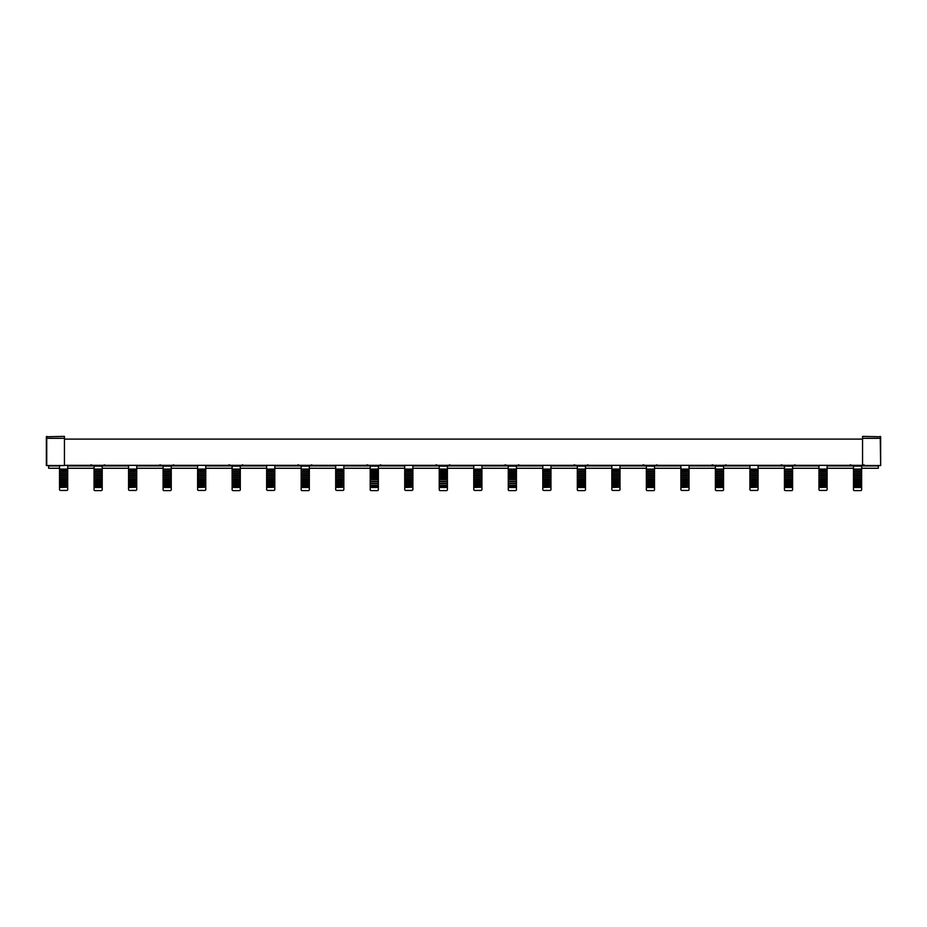 <?xml version="1.0" encoding="UTF-8"?>
<svg xmlns="http://www.w3.org/2000/svg" width="927" height="927" viewBox="0 0 927 927"><rect width="100%" height="100%" fill="white"/><g stroke="black" fill="none" stroke-linecap="round" stroke-linejoin="round"><path stroke-width="1.39" d="M509.247 490.626A0.973 0.973 0 0 1 508.274 489.653L508.274 487.475L516.443 487.475L516.443 489.653A0.973 0.973 0 0 1 515.47 490.626L509.247 490.626M508.274 487.475L508.274 486.663L516.443 486.663L516.443 487.475M508.274 486.663L508.274 485.516L516.443 485.516L516.443 486.663M508.274 485.516L516.443 485.516M508.274 485.203L516.443 485.203M508.274 484.717L508.274 483.57L516.443 483.57L516.443 484.717M508.274 483.57L516.443 483.57M508.274 483.257L516.443 483.257M508.274 482.758L508.274 481.611L516.443 481.611L516.443 482.758M508.274 481.611L516.443 481.611M508.274 481.298L516.443 481.298M508.274 480.812L508.274 479.653L516.443 479.653L516.443 480.812M508.274 479.653L516.443 479.653M517.961 465.644L518.911 464.833L516.443 465.644L516.443 479.352M516.443 478.853L508.274 478.853L508.274 465.644L505.03 464.833L505.991 465.644M516.443 477.706L508.274 477.706M516.443 477.393L508.274 477.393M516.443 476.895L508.274 476.895M516.443 475.748L508.274 475.748M516.443 475.435L508.274 475.435M516.443 474.948L508.274 474.948M516.443 473.801L508.274 473.801M516.443 473.488L508.274 473.488M516.443 472.99L508.274 472.99M516.443 471.843L508.274 471.843M516.443 471.53L508.274 471.53M516.443 471.043L508.274 471.043M516.443 469.896L508.274 469.896M516.443 469.583L508.274 469.583M516.443 469.085L508.274 469.085M508.274 487.162L516.443 487.162M371.171 490.626A0.973 0.973 0 0 1 370.197 489.653L370.197 487.475L378.367 487.475L378.367 489.653A0.973 0.973 0 0 1 377.393 490.626L371.171 490.626M370.197 487.475L370.197 486.663L378.367 486.663L378.367 487.475M370.197 486.663L370.197 485.516L378.367 485.516L378.367 486.663M370.197 485.516L378.367 485.516M370.197 485.203L378.367 485.203M370.197 484.717L370.197 483.57L378.367 483.57L378.367 484.717M370.197 483.57L378.367 483.57M370.197 483.257L378.367 483.257M370.197 482.758L370.197 481.611L378.367 481.611L378.367 482.758M370.197 481.611L378.367 481.611M370.197 481.298L378.367 481.298M370.197 480.812L370.197 479.653L378.367 479.653L378.367 480.812M370.197 479.653L378.367 479.653M379.885 465.644L380.835 464.833L378.367 465.644L378.367 479.352M378.367 478.853L370.197 478.853L370.197 465.644L366.953 464.833L367.915 465.644M378.367 477.706L370.197 477.706M378.367 477.393L370.197 477.393M378.367 476.895L370.197 476.895M378.367 475.748L370.197 475.748M378.367 475.435L370.197 475.435M378.367 474.948L370.197 474.948M378.367 473.801L370.197 473.801M378.367 473.488L370.197 473.488M378.367 472.99L370.197 472.99M378.367 471.843L370.197 471.843M378.367 471.53L370.197 471.53M378.367 471.043L370.197 471.043M378.367 469.896L370.197 469.896M378.367 469.583L370.197 469.583M378.367 469.085L370.197 469.085M370.197 487.162L378.367 487.162M163.082 487.475L163.082 489.653A0.973 0.973 0 0 0 164.056 490.626L170.278 490.626A0.973 0.973 0 0 0 171.252 489.653L171.252 487.475L163.082 487.475L171.252 487.475M172.758 465.644L173.72 464.833L171.252 465.644L171.252 469.583L163.082 469.583L163.082 465.644L159.838 464.833L160.8 465.644M171.252 469.085L163.082 469.085M171.252 469.583L163.082 469.583M171.252 469.896L171.252 471.043L163.082 471.043L163.082 469.896M171.252 471.043L163.082 471.043M171.252 471.53L163.082 471.53M171.252 471.843L171.252 472.99L163.082 472.99L163.082 471.843M171.252 472.99L163.082 472.99M171.252 473.488L163.082 473.488M171.252 473.801L171.252 474.948L163.082 474.948L163.082 473.801M171.252 474.948L163.082 474.948M171.252 475.435L163.082 475.435M171.252 475.748L171.252 476.895L163.082 476.895L163.082 475.748M171.252 476.895L163.082 476.895M171.252 477.393L163.082 477.393M171.252 477.706L171.252 478.853L163.082 478.853L163.082 477.706M163.082 487.162L163.082 479.352L171.252 479.352L171.252 487.162M163.082 479.653L171.252 479.653M163.082 480.812L171.252 480.812M163.082 481.298L171.252 481.298M163.082 481.611L171.252 481.611M163.082 482.758L171.252 482.758M163.082 483.257L171.252 483.257M163.082 483.57L171.252 483.57M163.082 484.717L171.252 484.717M163.082 485.203L171.252 485.203M163.082 485.516L171.252 485.516M163.082 486.663L171.252 486.663M301.159 487.475L301.159 489.653A0.973 0.973 0 0 0 302.132 490.626L308.355 490.626A0.973 0.973 0 0 0 309.328 489.653L309.328 487.475L301.159 487.475L309.328 487.475M310.846 465.644L311.796 464.833L309.328 465.644L309.328 469.583L301.159 469.583L301.159 465.644L297.915 464.833L298.876 465.644M309.328 469.085L301.159 469.085M309.328 469.583L301.159 469.583M309.328 469.896L309.328 471.043L301.159 471.043L301.159 469.896M309.328 471.043L301.159 471.043M309.328 471.53L301.159 471.53M309.328 471.843L309.328 472.99L301.159 472.99L301.159 471.843M309.328 472.99L301.159 472.99M309.328 473.488L301.159 473.488M309.328 473.801L309.328 474.948L301.159 474.948L301.159 473.801M309.328 474.948L301.159 474.948M309.328 475.435L301.159 475.435M309.328 475.748L309.328 476.895L301.159 476.895L301.159 475.748M309.328 476.895L301.159 476.895M309.328 477.393L301.159 477.393M309.328 477.706L309.328 478.853L301.159 478.853L301.159 477.706M301.159 487.162L301.159 479.352L309.328 479.352L309.328 487.162M301.159 479.653L309.328 479.653M301.159 480.812L309.328 480.812M301.159 481.298L309.328 481.298M301.159 481.611L309.328 481.611M301.159 482.758L309.328 482.758M301.159 483.257L309.328 483.257M301.159 483.57L309.328 483.57M301.159 484.717L309.328 484.717M301.159 485.203L309.328 485.203M301.159 485.516L309.328 485.516M301.159 486.663L309.328 486.663M715.389 487.475L715.389 489.653A0.973 0.973 0 0 0 716.362 490.626L722.585 490.626A0.973 0.973 0 0 0 723.558 489.653L723.558 487.475L715.389 487.475L723.558 487.475M725.076 465.644L726.026 464.833L723.558 465.644L723.558 469.583L715.389 469.583L715.389 465.644L712.145 464.833L713.106 465.644M723.558 469.085L715.389 469.085M723.558 469.583L715.389 469.583M723.558 469.896L723.558 471.043L715.389 471.043L715.389 469.896M723.558 471.043L715.389 471.043M723.558 471.53L715.389 471.53M723.558 471.843L723.558 472.99L715.389 472.99L715.389 471.843M723.558 472.99L715.389 472.99M723.558 473.488L715.389 473.488M723.558 473.801L723.558 474.948L715.389 474.948L715.389 473.801M723.558 474.948L715.389 474.948M723.558 475.435L715.389 475.435M723.558 475.748L723.558 476.895L715.389 476.895L715.389 475.748M723.558 476.895L715.389 476.895M723.558 477.393L715.389 477.393M723.558 477.706L723.558 478.853L715.389 478.853L715.389 477.706M715.389 487.162L715.389 479.352L723.558 479.352L723.558 487.162M715.389 479.653L723.558 479.653M715.389 480.812L723.558 480.812M715.389 481.298L723.558 481.298M715.389 481.611L723.558 481.611M715.389 482.758L723.558 482.758M715.389 483.257L723.558 483.257M715.389 483.57L723.558 483.57M715.389 484.717L723.558 484.717M715.389 485.203L723.558 485.203M715.389 485.516L723.558 485.516M715.389 486.663L723.558 486.663M577.312 487.475L577.312 489.653A0.973 0.973 0 0 0 578.286 490.626L584.508 490.626A0.973 0.973 0 0 0 585.482 489.653L585.482 487.475L577.312 487.475L585.482 487.475M587 465.644L587.95 464.833L585.482 465.644L585.482 469.583L577.312 469.583L577.312 465.644L574.068 464.833L575.03 465.644M585.482 469.085L577.312 469.085M585.482 469.583L577.312 469.583M585.482 469.896L585.482 471.043L577.312 471.043L577.312 469.896M585.482 471.043L577.312 471.043M585.482 471.53L577.312 471.53M585.482 471.843L585.482 472.99L577.312 472.99L577.312 471.843M585.482 472.99L577.312 472.99M585.482 473.488L577.312 473.488M585.482 473.801L585.482 474.948L577.312 474.948L577.312 473.801M585.482 474.948L577.312 474.948M585.482 475.435L577.312 475.435M585.482 475.748L585.482 476.895L577.312 476.895L577.312 475.748M585.482 476.895L577.312 476.895M585.482 477.393L577.312 477.393M585.482 477.706L585.482 478.853L577.312 478.853L577.312 477.706M577.312 487.162L577.312 479.352L585.482 479.352L585.482 487.162M577.312 479.653L585.482 479.653M577.312 480.812L585.482 480.812M577.312 481.298L585.482 481.298M577.312 481.611L585.482 481.611M577.312 482.758L585.482 482.758M577.312 483.257L585.482 483.257M577.312 483.57L585.482 483.57M577.312 484.717L585.482 484.717M577.312 485.203L585.482 485.203M577.312 485.516L585.482 485.516M577.312 486.663L585.482 486.663M784.439 487.475L784.439 489.653A0.973 0.973 0 0 0 785.401 490.626L791.623 490.626A0.973 0.973 0 0 0 792.597 489.653L792.597 487.475L784.439 487.475L792.597 487.475M794.115 465.644L795.076 464.833L792.597 465.644L792.597 469.583L784.439 469.583L784.439 465.644L781.183 464.833L782.145 465.644M792.597 469.085L784.439 469.085M792.597 469.583L784.439 469.583M792.597 469.896L792.597 471.043L784.439 471.043L784.439 469.896M792.597 471.043L784.439 471.043M792.597 471.53L784.439 471.53M792.597 471.843L792.597 472.99L784.439 472.99L784.439 471.843M792.597 472.99L784.439 472.99M792.597 473.488L784.439 473.488M792.597 473.801L792.597 474.948L784.439 474.948L784.439 473.801M792.597 474.948L784.439 474.948M792.597 475.435L784.439 475.435M792.597 475.748L792.597 476.895L784.439 476.895L784.439 475.748M792.597 476.895L784.439 476.895M792.597 477.393L784.439 477.393M792.597 477.706L792.597 478.853L784.439 478.853L784.439 477.706M784.439 487.162L784.439 479.352L792.597 479.352L792.597 487.162M784.439 479.653L792.597 479.653M784.439 480.812L792.597 480.812M784.439 481.298L792.597 481.298M784.439 481.611L792.597 481.611M784.439 482.758L792.597 482.758M784.439 483.257L792.597 483.257M784.439 483.57L792.597 483.57M784.439 484.717L792.597 484.717M784.439 485.203L792.597 485.203M784.439 485.516L792.597 485.516M784.439 486.663L792.597 486.663M646.351 487.475L646.351 489.653A0.973 0.973 0 0 0 647.324 490.626L653.547 490.626A0.973 0.973 0 0 0 654.52 489.653L654.52 487.475L646.351 487.475L654.52 487.475M656.038 465.644L656.988 464.833L654.52 465.644L654.52 469.583L646.351 469.583L646.351 465.644L643.106 464.833L644.068 465.644M654.52 469.085L646.351 469.085M654.52 469.583L646.351 469.583M654.52 469.896L654.52 471.043L646.351 471.043L646.351 469.896M654.52 471.043L646.351 471.043M654.52 471.53L646.351 471.53M654.52 471.843L654.52 472.99L646.351 472.99L646.351 471.843M654.52 472.99L646.351 472.99M654.52 473.488L646.351 473.488M654.52 473.801L654.52 474.948L646.351 474.948L646.351 473.801M654.52 474.948L646.351 474.948M654.52 475.435L646.351 475.435M654.52 475.748L654.52 476.895L646.351 476.895L646.351 475.748M654.52 476.895L646.351 476.895M654.52 477.393L646.351 477.393M654.52 477.706L654.52 478.853L646.351 478.853L646.351 477.706M646.351 487.162L646.351 479.352L654.52 479.352L654.52 487.162M646.351 479.653L654.52 479.653M646.351 480.812L654.52 480.812M646.351 481.298L654.52 481.298M646.351 481.611L654.52 481.611M646.351 482.758L654.52 482.758M646.351 483.257L654.52 483.257M646.351 483.57L654.52 483.57M646.351 484.717L654.52 484.717M646.351 485.203L654.52 485.203M646.351 485.516L654.52 485.516M646.351 486.663L654.52 486.663M853.477 487.475L853.477 489.653A0.973 0.973 0 0 0 854.439 490.626L860.673 490.626A0.973 0.973 0 0 0 861.635 489.653L861.635 487.475L853.477 487.475L861.635 487.475M864.115 464.833L861.635 465.644L861.635 469.583L853.477 469.583L853.477 465.644L850.221 464.833L851.183 465.644M861.635 469.085L853.477 469.085M861.635 469.583L853.477 469.583M861.635 469.896L861.635 471.043L853.477 471.043L853.477 469.896M861.635 471.043L853.477 471.043M861.635 471.53L853.477 471.53M861.635 471.843L861.635 472.99L853.477 472.99L853.477 471.843M861.635 472.99L853.477 472.99M861.635 473.488L853.477 473.488M861.635 473.801L861.635 474.948L853.477 474.948L853.477 473.801M861.635 474.948L853.477 474.948M861.635 475.435L853.477 475.435M861.635 475.748L861.635 476.895L853.477 476.895L853.477 475.748M861.635 476.895L853.477 476.895M861.635 477.393L853.477 477.393M861.635 477.706L861.635 478.853L853.477 478.853L853.477 477.706M853.477 487.162L853.477 479.352L861.635 479.352L861.635 487.162M853.477 479.653L861.635 479.653M853.477 480.812L861.635 480.812M853.477 481.298L861.635 481.298M853.477 481.611L861.635 481.611M853.477 482.758L861.635 482.758M853.477 483.257L861.635 483.257M853.477 483.57L861.635 483.57M853.477 484.717L861.635 484.717M853.477 485.203L861.635 485.203M853.477 485.516L861.635 485.516M853.477 486.663L861.635 486.663M232.121 487.475L232.121 489.653A0.973 0.973 0 0 0 233.094 490.626L239.317 490.626A0.973 0.973 0 0 0 240.29 489.653L240.29 487.475L232.121 487.475L240.29 487.475M241.796 465.644L242.758 464.833L240.29 465.644L240.29 469.583L232.121 469.583L232.121 465.644L228.876 464.833L229.838 465.644M240.29 469.085L232.121 469.085M240.29 469.583L232.121 469.583M240.29 469.896L240.29 471.043L232.121 471.043L232.121 469.896M240.29 471.043L232.121 471.043M240.29 471.53L232.121 471.53M240.29 471.843L240.29 472.99L232.121 472.99L232.121 471.843M240.29 472.99L232.121 472.99M240.29 473.488L232.121 473.488M240.29 473.801L240.29 474.948L232.121 474.948L232.121 473.801M240.29 474.948L232.121 474.948M240.29 475.435L232.121 475.435M240.29 475.748L240.29 476.895L232.121 476.895L232.121 475.748M240.29 476.895L232.121 476.895M240.29 477.393L232.121 477.393M240.29 477.706L240.29 478.853L232.121 478.853L232.121 477.706M232.121 487.162L232.121 479.352L240.29 479.352L240.29 487.162M232.121 479.653L240.29 479.653M232.121 480.812L240.29 480.812M232.121 481.298L240.29 481.298M232.121 481.611L240.29 481.611M232.121 482.758L240.29 482.758M232.121 483.257L240.29 483.257M232.121 483.57L240.29 483.57M232.121 484.717L240.29 484.717M232.121 485.203L240.29 485.203M232.121 485.516L240.29 485.516M232.121 486.663L240.29 486.663M94.044 487.475L94.044 489.653A0.973 0.973 0 0 0 95.017 490.626L101.24 490.626A0.973 0.973 0 0 0 102.213 489.653L102.213 487.475L94.044 487.475L102.213 487.475M103.72 465.644L104.681 464.833L102.213 465.644L102.213 469.583L94.044 469.583L94.044 465.644L90.8 464.833L91.761 465.644M102.213 469.085L94.044 469.085M102.213 469.583L94.044 469.583M102.213 469.896L102.213 471.043L94.044 471.043L94.044 469.896M102.213 471.043L94.044 471.043M102.213 471.53L94.044 471.53M102.213 471.843L102.213 472.99L94.044 472.99L94.044 471.843M102.213 472.99L94.044 472.99M102.213 473.488L94.044 473.488M102.213 473.801L102.213 474.948L94.044 474.948L94.044 473.801M102.213 474.948L94.044 474.948M102.213 475.435L94.044 475.435M102.213 475.748L102.213 476.895L94.044 476.895L94.044 475.748M102.213 476.895L94.044 476.895M102.213 477.393L94.044 477.393M102.213 477.706L102.213 478.853L94.044 478.853L94.044 477.706M94.044 487.162L94.044 479.352L102.213 479.352L102.213 487.162M94.044 479.653L102.213 479.653M94.044 480.812L102.213 480.812M94.044 481.298L102.213 481.298M94.044 481.611L102.213 481.611M94.044 482.758L102.213 482.758M94.044 483.257L102.213 483.257M94.044 483.57L102.213 483.57M94.044 484.717L102.213 484.717M94.044 485.203L102.213 485.203M94.044 485.516L102.213 485.516M94.044 486.663L102.213 486.663M440.209 490.626A0.973 0.973 0 0 1 439.236 489.653L439.236 487.475L447.405 487.475L447.405 489.653A0.973 0.973 0 0 1 446.432 490.626L440.209 490.626M439.236 487.475L439.236 486.663L447.405 486.663L447.405 487.475M439.236 486.663L439.236 485.516L447.405 485.516L447.405 486.663M439.236 485.516L447.405 485.516M439.236 485.203L447.405 485.203M439.236 484.717L439.236 483.57L447.405 483.57L447.405 484.717M439.236 483.57L447.405 483.57M439.236 483.257L447.405 483.257M439.236 482.758L439.236 481.611L447.405 481.611L447.405 482.758M439.236 481.611L447.405 481.611M439.236 481.298L447.405 481.298M439.236 480.812L439.236 479.653L447.405 479.653L447.405 480.812M439.236 479.653L447.405 479.653M448.923 465.644L449.873 464.833L447.405 465.644L447.405 479.352M447.405 478.853L439.236 478.853L439.236 465.644L435.991 464.833L436.953 465.644M447.405 477.706L439.236 477.706M447.405 477.393L439.236 477.393M447.405 476.895L439.236 476.895M447.405 475.748L439.236 475.748M447.405 475.435L439.236 475.435M447.405 474.948L439.236 474.948M447.405 473.801L439.236 473.801M447.405 473.488L439.236 473.488M447.405 472.99L439.236 472.99M447.405 471.843L439.236 471.843M447.405 471.53L439.236 471.53M447.405 471.043L439.236 471.043M447.405 469.896L439.236 469.896M447.405 469.583L439.236 469.583M447.405 469.085L439.236 469.085M439.236 487.162L447.405 487.162M481.924 469.896L473.755 469.896L473.755 471.043L481.924 471.043L481.924 469.583L473.755 469.085L481.924 469.085L481.924 465.644L484.218 465.644A0.973 0.973 0 0 0 484.914 465.342M481.924 471.043L473.755 471.043M481.924 471.53L473.755 471.53M473.755 471.843L473.755 472.99L481.924 472.99L481.924 471.843M481.924 472.99L473.755 472.99M481.924 473.488L473.755 473.488M473.755 473.801L473.755 474.948L481.924 474.948L481.924 473.801M481.924 474.948L473.755 474.948M481.924 475.435L473.755 475.435M473.755 475.748L473.755 476.895L481.924 476.895L481.924 475.748M481.924 476.895L473.755 476.895M481.924 477.393L473.755 477.393M473.755 477.706L473.755 478.853L481.924 478.853L481.924 477.706M473.755 479.352L481.924 479.352L473.755 479.653L473.755 478.853M473.755 479.653L473.755 480.812L481.924 480.812L481.924 479.653M473.755 481.298L481.924 481.298L473.755 481.611L473.755 480.812M473.755 481.611L473.755 482.758L481.924 482.758L481.924 481.611M473.755 483.257L481.924 483.257L473.755 483.57L473.755 482.758M473.755 483.57L473.755 484.717L481.924 484.717L481.924 483.57M473.755 485.203L481.924 485.203L473.755 485.516L473.755 484.717M473.755 485.516L473.755 486.663L481.924 486.663L481.924 485.516M473.755 487.162L481.924 487.162L473.755 487.475L473.755 486.663M473.755 487.475L473.755 489.468A0.973 0.973 0 0 0 474.728 490.429L480.951 490.429A0.973 0.973 0 0 0 481.924 489.468L481.924 487.475M343.847 469.896L335.678 469.896L335.678 471.043L343.847 471.043L343.847 469.583L335.678 469.085L343.847 469.085L343.847 465.644L346.142 465.644A0.973 0.973 0 0 0 346.837 465.342M343.847 471.043L335.678 471.043M343.847 471.53L335.678 471.53M335.678 471.843L335.678 472.99L343.847 472.99L343.847 471.843M343.847 472.99L335.678 472.99M343.847 473.488L335.678 473.488M335.678 473.801L335.678 474.948L343.847 474.948L343.847 473.801M343.847 474.948L335.678 474.948M343.847 475.435L335.678 475.435M335.678 475.748L335.678 476.895L343.847 476.895L343.847 475.748M343.847 476.895L335.678 476.895M343.847 477.393L335.678 477.393M335.678 477.706L335.678 478.853L343.847 478.853L343.847 477.706M335.678 479.352L343.847 479.352L335.678 479.653L335.678 478.853M335.678 479.653L335.678 480.812L343.847 480.812L343.847 479.653M335.678 481.298L343.847 481.298L335.678 481.611L335.678 480.812M335.678 481.611L335.678 482.758L343.847 482.758L343.847 481.611M335.678 483.257L343.847 483.257L335.678 483.57L335.678 482.758M335.678 483.57L335.678 484.717L343.847 484.717L343.847 483.57M335.678 485.203L343.847 485.203L335.678 485.516L335.678 484.717M335.678 485.516L335.678 486.663L343.847 486.663L343.847 485.516M335.678 487.162L343.847 487.162L335.678 487.475L335.678 486.663M335.678 487.475L335.678 489.468A0.973 0.973 0 0 0 336.652 490.429L342.874 490.429A0.973 0.973 0 0 0 343.847 489.468L343.847 487.475M136.732 469.896L128.563 469.896L128.563 471.043L136.732 471.043L136.732 469.583L128.563 469.085L136.732 469.085L136.732 465.644L139.027 465.644A0.973 0.973 0 0 0 139.71 465.342M136.732 471.043L128.563 471.043M136.732 471.53L128.563 471.53M128.563 471.843L128.563 472.99L136.732 472.99L136.732 471.843M136.732 472.99L128.563 472.99M136.732 473.488L128.563 473.488M128.563 473.801L128.563 474.948L136.732 474.948L136.732 473.801M136.732 474.948L128.563 474.948M136.732 475.435L128.563 475.435M128.563 475.748L128.563 476.895L136.732 476.895L136.732 475.748M136.732 476.895L128.563 476.895M136.732 477.393L128.563 477.393M128.563 477.706L128.563 478.853L136.732 478.853L136.732 477.706M128.563 479.352L136.732 479.352L128.563 479.653L128.563 478.853M128.563 479.653L128.563 480.812L136.732 480.812L136.732 479.653M128.563 481.298L136.732 481.298L128.563 481.611L128.563 480.812M128.563 481.611L128.563 482.758L136.732 482.758L136.732 481.611M128.563 483.257L136.732 483.257L128.563 483.57L128.563 482.758M128.563 483.57L128.563 484.717L136.732 484.717L136.732 483.57M128.563 485.203L136.732 485.203L128.563 485.516L128.563 484.717M128.563 485.516L128.563 486.663L136.732 486.663L136.732 485.516M128.563 487.162L136.732 487.162L128.563 487.475L128.563 486.663M136.732 487.475L136.732 489.468A0.973 0.973 0 0 1 135.759 490.429L129.537 490.429A0.973 0.973 0 0 1 128.563 489.468L128.563 487.475M274.809 469.896L266.64 469.896L266.64 471.043L274.809 471.043L274.809 469.583L266.64 469.085L274.809 469.085L274.809 465.644L277.103 465.644A0.973 0.973 0 0 0 277.799 465.342M274.809 471.043L266.64 471.043M274.809 471.53L266.64 471.53M266.64 471.843L266.64 472.99L274.809 472.99L274.809 471.843M274.809 472.99L266.64 472.99M274.809 473.488L266.64 473.488M266.64 473.801L266.64 474.948L274.809 474.948L274.809 473.801M274.809 474.948L266.64 474.948M274.809 475.435L266.64 475.435M266.64 475.748L266.64 476.895L274.809 476.895L274.809 475.748M274.809 476.895L266.64 476.895M274.809 477.393L266.64 477.393M266.64 477.706L266.64 478.853L274.809 478.853L274.809 477.706M266.64 479.352L274.809 479.352L266.64 479.653L266.64 478.853M266.64 479.653L266.64 480.812L274.809 480.812L274.809 479.653M266.64 481.298L274.809 481.298L266.64 481.611L266.64 480.812M266.64 481.611L266.64 482.758L274.809 482.758L274.809 481.611M266.64 483.257L274.809 483.257L266.64 483.57L266.64 482.758M266.64 483.57L266.64 484.717L274.809 484.717L274.809 483.57M266.64 485.203L274.809 485.203L266.64 485.516L266.64 484.717M266.64 485.516L266.64 486.663L274.809 486.663L274.809 485.516M266.64 487.162L274.809 487.162L266.64 487.475L266.64 486.663M274.809 487.475L274.809 489.468A0.973 0.973 0 0 1 273.836 490.429L267.613 490.429A0.973 0.973 0 0 1 266.64 489.468L266.64 487.475M758.077 469.896L749.908 469.896L749.908 471.043L758.077 471.043L758.077 469.583L749.908 469.085L758.077 469.085L758.077 465.644L760.372 465.644A0.973 0.973 0 0 0 761.067 465.342M758.077 471.043L749.908 471.043M758.077 471.53L749.908 471.53M749.908 471.843L749.908 472.99L758.077 472.99L758.077 471.843M758.077 472.99L749.908 472.99M758.077 473.488L749.908 473.488M749.908 473.801L749.908 474.948L758.077 474.948L758.077 473.801M758.077 474.948L749.908 474.948M758.077 475.435L749.908 475.435M749.908 475.748L749.908 476.895L758.077 476.895L758.077 475.748M758.077 476.895L749.908 476.895M758.077 477.393L749.908 477.393M749.908 477.706L749.908 478.853L758.077 478.853L758.077 477.706M749.908 479.352L758.077 479.352L749.908 479.653L749.908 478.853M749.908 479.653L749.908 480.812L758.077 480.812L758.077 479.653M749.908 481.298L758.077 481.298L749.908 481.611L749.908 480.812M749.908 481.611L749.908 482.758L758.077 482.758L758.077 481.611M749.908 483.257L758.077 483.257L749.908 483.57L749.908 482.758M749.908 483.57L749.908 484.717L758.077 484.717L758.077 483.57M749.908 485.203L758.077 485.203L749.908 485.516L749.908 484.717M749.908 485.516L749.908 486.663L758.077 486.663L758.077 485.516M749.908 487.162L758.077 487.162L749.908 487.475L749.908 486.663M758.077 487.475L758.077 489.468A0.973 0.973 0 0 1 757.104 490.429L750.882 490.429A0.973 0.973 0 0 1 749.908 489.468L749.908 487.475M689.039 469.896L680.87 469.896L680.87 471.043L689.039 471.043L689.039 469.583L680.87 469.085L689.039 469.085L689.039 465.644L691.333 465.644A0.973 0.973 0 0 0 692.029 465.342M689.039 471.043L680.87 471.043M689.039 471.53L680.87 471.53M680.87 471.843L680.87 472.99L689.039 472.99L689.039 471.843M689.039 472.99L680.87 472.99M689.039 473.488L680.87 473.488M680.87 473.801L680.87 474.948L689.039 474.948L689.039 473.801M689.039 474.948L680.87 474.948M689.039 475.435L680.87 475.435M680.87 475.748L680.87 476.895L689.039 476.895L689.039 475.748M689.039 476.895L680.87 476.895M689.039 477.393L680.87 477.393M680.87 477.706L680.87 478.853L689.039 478.853L689.039 477.706M680.87 479.352L689.039 479.352L680.87 479.653L680.87 478.853M680.87 479.653L680.87 480.812L689.039 480.812L689.039 479.653M680.87 481.298L689.039 481.298L680.87 481.611L680.87 480.812M680.87 481.611L680.87 482.758L689.039 482.758L689.039 481.611M680.87 483.257L689.039 483.257L680.87 483.57L680.87 482.758M680.87 483.57L680.87 484.717L689.039 484.717L689.039 483.57M680.87 485.203L689.039 485.203L680.87 485.516L680.87 484.717M680.87 485.516L680.87 486.663L689.039 486.663L689.039 485.516M680.87 487.162L689.039 487.162L680.87 487.475L680.87 486.663M689.039 487.475L689.039 489.468A0.973 0.973 0 0 1 688.066 490.429L681.843 490.429A0.973 0.973 0 0 1 680.87 489.468L680.87 487.475M620.001 469.896L611.832 469.896L611.832 471.043L620.001 471.043L620.001 469.583L611.832 469.085L620.001 469.085L620.001 465.644L622.295 465.644A0.973 0.973 0 0 0 622.99 465.342M620.001 471.043L611.832 471.043M620.001 471.53L611.832 471.53M611.832 471.843L611.832 472.99L620.001 472.99L620.001 471.843M620.001 472.99L611.832 472.99M620.001 473.488L611.832 473.488M611.832 473.801L611.832 474.948L620.001 474.948L620.001 473.801M620.001 474.948L611.832 474.948M620.001 475.435L611.832 475.435M611.832 475.748L611.832 476.895L620.001 476.895L620.001 475.748M620.001 476.895L611.832 476.895M620.001 477.393L611.832 477.393M611.832 477.706L611.832 478.853L620.001 478.853L620.001 477.706M611.832 479.352L620.001 479.352L611.832 479.653L611.832 478.853M611.832 479.653L611.832 480.812L620.001 480.812L620.001 479.653M611.832 481.298L620.001 481.298L611.832 481.611L611.832 480.812M611.832 481.611L611.832 482.758L620.001 482.758L620.001 481.611M611.832 483.257L620.001 483.257L611.832 483.57L611.832 482.758M611.832 483.57L611.832 484.717L620.001 484.717L620.001 483.57M611.832 485.203L620.001 485.203L611.832 485.516L611.832 484.717M611.832 485.516L611.832 486.663L620.001 486.663L620.001 485.516M611.832 487.162L620.001 487.162L611.832 487.475L611.832 486.663M620.001 487.475L620.001 489.468A0.973 0.973 0 0 1 619.027 490.429L612.805 490.429A0.973 0.973 0 0 1 611.832 489.468L611.832 487.475M550.962 469.896L542.793 469.896L542.793 471.043L550.962 471.043L550.962 469.583L542.793 469.085L550.962 469.085L550.962 465.644L553.257 465.644A0.973 0.973 0 0 0 553.952 465.342M550.962 471.043L542.793 471.043M550.962 471.53L542.793 471.53M542.793 471.843L542.793 472.99L550.962 472.99L550.962 471.843M550.962 472.99L542.793 472.99M550.962 473.488L542.793 473.488M542.793 473.801L542.793 474.948L550.962 474.948L550.962 473.801M550.962 474.948L542.793 474.948M550.962 475.435L542.793 475.435M542.793 475.748L542.793 476.895L550.962 476.895L550.962 475.748M550.962 476.895L542.793 476.895M550.962 477.393L542.793 477.393M542.793 477.706L542.793 478.853L550.962 478.853L550.962 477.706M542.793 479.352L550.962 479.352L542.793 479.653L542.793 478.853M542.793 479.653L542.793 480.812L550.962 480.812L550.962 479.653M542.793 481.298L550.962 481.298L542.793 481.611L542.793 480.812M542.793 481.611L542.793 482.758L550.962 482.758L550.962 481.611M542.793 483.257L550.962 483.257L542.793 483.57L542.793 482.758M542.793 483.57L542.793 484.717L550.962 484.717L550.962 483.57M542.793 485.203L550.962 485.203L542.793 485.516L542.793 484.717M542.793 485.516L542.793 486.663L550.962 486.663L550.962 485.516M542.793 487.162L550.962 487.162L542.793 487.475L542.793 486.663M550.962 487.475L550.962 489.468A0.973 0.973 0 0 1 549.989 490.429L543.767 490.429A0.973 0.973 0 0 1 542.793 489.468L542.793 487.475M827.116 469.896L818.958 469.896L818.958 471.043L827.116 471.043L827.116 469.583L818.958 469.085L827.116 469.085L827.116 465.644L829.41 465.644A0.973 0.973 0 0 0 830.105 465.342M827.116 471.043L818.958 471.043M827.116 471.53L818.958 471.53M818.958 471.843L818.958 472.99L827.116 472.99L827.116 471.843M827.116 472.99L818.958 472.99M827.116 473.488L818.958 473.488M818.958 473.801L818.958 474.948L827.116 474.948L827.116 473.801M827.116 474.948L818.958 474.948M827.116 475.435L818.958 475.435M818.958 475.748L818.958 476.895L827.116 476.895L827.116 475.748M827.116 476.895L818.958 476.895M827.116 477.393L818.958 477.393M818.958 477.706L818.958 478.853L827.116 478.853L827.116 477.706M818.958 479.352L827.116 479.352L818.958 479.653L818.958 478.853M818.958 479.653L818.958 480.812L827.116 480.812L827.116 479.653M818.958 481.298L827.116 481.298L818.958 481.611L818.958 480.812M818.958 481.611L818.958 482.758L827.116 482.758L827.116 481.611M818.958 483.257L827.116 483.257L818.958 483.57L818.958 482.758M818.958 483.57L818.958 484.717L827.116 484.717L827.116 483.57M818.958 485.203L827.116 485.203L818.958 485.516L818.958 484.717M818.958 485.516L818.958 486.663L827.116 486.663L827.116 485.516M818.958 487.162L827.116 487.162L818.958 487.475L818.958 486.663M827.116 487.475L827.116 489.468A0.973 0.973 0 0 1 826.154 490.429L819.92 490.429A0.973 0.973 0 0 1 818.958 489.468L818.958 487.475M205.771 469.896L197.602 469.896L197.602 471.043L205.771 471.043L205.771 469.583L197.602 469.085L205.771 469.085L205.771 465.644L208.065 465.644A0.973 0.973 0 0 0 208.76 465.342M205.771 471.043L197.602 471.043M205.771 471.53L197.602 471.53M197.602 471.843L197.602 472.99L205.771 472.99L205.771 471.843M205.771 472.99L197.602 472.99M205.771 473.488L197.602 473.488M197.602 473.801L197.602 474.948L205.771 474.948L205.771 473.801M205.771 474.948L197.602 474.948M205.771 475.435L197.602 475.435M197.602 475.748L197.602 476.895L205.771 476.895L205.771 475.748M205.771 476.895L197.602 476.895M205.771 477.393L197.602 477.393M197.602 477.706L197.602 478.853L205.771 478.853L205.771 477.706M197.602 479.352L205.771 479.352L197.602 479.653L197.602 478.853M197.602 479.653L197.602 480.812L205.771 480.812L205.771 479.653M197.602 481.298L205.771 481.298L197.602 481.611L197.602 480.812M197.602 481.611L197.602 482.758L205.771 482.758L205.771 481.611M197.602 483.257L205.771 483.257L197.602 483.57L197.602 482.758M197.602 483.57L197.602 484.717L205.771 484.717L205.771 483.57M197.602 485.203L205.771 485.203L197.602 485.516L197.602 484.717M197.602 485.516L197.602 486.663L205.771 486.663L205.771 485.516M197.602 487.162L205.771 487.162L197.602 487.475L197.602 486.663M205.771 487.475L205.771 489.468A0.973 0.973 0 0 1 204.797 490.429L198.575 490.429A0.973 0.973 0 0 1 197.602 489.468L197.602 487.475M67.694 469.896L59.525 469.896L59.525 471.043L67.694 471.043L67.694 469.583L59.525 469.085L67.694 469.085L67.694 465.644L69.989 465.644A0.973 0.973 0 0 0 70.672 465.342M67.694 471.043L59.525 471.043M67.694 471.53L59.525 471.53M59.525 471.843L59.525 472.99L67.694 472.99L67.694 471.843M67.694 472.99L59.525 472.99M67.694 473.488L59.525 473.488M59.525 473.801L59.525 474.948L67.694 474.948L67.694 473.801M67.694 474.948L59.525 474.948M67.694 475.435L59.525 475.435M59.525 475.748L59.525 476.895L67.694 476.895L67.694 475.748M67.694 476.895L59.525 476.895M67.694 477.393L59.525 477.393M59.525 477.706L59.525 478.853L67.694 478.853L67.694 477.706M59.525 479.352L67.694 479.352L59.525 479.653L59.525 478.853M59.525 479.653L59.525 480.812L67.694 480.812L67.694 479.653M59.525 481.298L67.694 481.298L59.525 481.611L59.525 480.812M59.525 481.611L59.525 482.758L67.694 482.758L67.694 481.611M59.525 483.257L67.694 483.257L59.525 483.57L59.525 482.758M59.525 483.57L59.525 484.717L67.694 484.717L67.694 483.57M59.525 485.203L67.694 485.203L59.525 485.516L59.525 484.717M59.525 485.516L59.525 486.663L67.694 486.663L67.694 485.516M59.525 487.162L67.694 487.162L59.525 487.475L59.525 486.663M67.694 487.475L67.694 489.468A0.973 0.973 0 0 1 66.721 490.429L60.498 490.429A0.973 0.973 0 0 1 59.525 489.468L59.525 487.475M412.886 469.896L404.717 469.896L404.717 471.043L412.886 471.043L412.886 469.583L404.717 469.085L412.886 469.085L412.886 465.644L415.18 465.644A0.973 0.973 0 0 0 415.875 465.342M412.886 471.043L404.717 471.043M412.886 471.53L404.717 471.53M404.717 471.843L404.717 472.99L412.886 472.99L412.886 471.843M412.886 472.99L404.717 472.99M412.886 473.488L404.717 473.488M404.717 473.801L404.717 474.948L412.886 474.948L412.886 473.801M412.886 474.948L404.717 474.948M412.886 475.435L404.717 475.435M404.717 475.748L404.717 476.895L412.886 476.895L412.886 475.748M412.886 476.895L404.717 476.895M412.886 477.393L404.717 477.393M404.717 477.706L404.717 478.853L412.886 478.853L412.886 477.706M404.717 479.352L412.886 479.352L404.717 479.653L404.717 478.853M404.717 479.653L404.717 480.812L412.886 480.812L412.886 479.653M404.717 481.298L412.886 481.298L404.717 481.611L404.717 480.812M404.717 481.611L404.717 482.758L412.886 482.758L412.886 481.611M404.717 483.257L412.886 483.257L404.717 483.57L404.717 482.758M404.717 483.57L404.717 484.717L412.886 484.717L412.886 483.57M404.717 485.203L412.886 485.203L404.717 485.516L404.717 484.717M404.717 485.516L404.717 486.663L412.886 486.663L412.886 485.516M404.717 487.162L412.886 487.162L404.717 487.475L404.717 486.663M404.717 487.475L404.717 489.468A0.973 0.973 0 0 0 405.69 490.429L411.912 490.429A0.973 0.973 0 0 0 412.886 489.468L412.886 487.475M471.553 465.342A0.973 0.973 0 0 0 472.249 465.644L473.755 465.644L473.755 469.085M333.477 465.342A0.973 0.973 0 0 0 334.172 465.644L335.678 465.644L335.678 469.085M126.362 465.342A0.973 0.973 0 0 0 127.057 465.644L128.563 465.644L128.563 469.085M264.438 465.342A0.973 0.973 0 0 0 265.134 465.644L266.64 465.644L266.64 469.085M747.707 465.342A0.973 0.973 0 0 0 748.402 465.644L749.908 465.644L749.908 469.085M678.668 465.342A0.973 0.973 0 0 0 679.364 465.644L680.87 465.644L680.87 469.085M609.63 465.342A0.973 0.973 0 0 0 610.325 465.644L611.832 465.644L611.832 469.085M540.592 465.342A0.973 0.973 0 0 0 541.287 465.644L542.793 465.644L542.793 469.085M816.745 465.342A0.973 0.973 0 0 0 817.44 465.644L818.958 465.644L818.958 469.085M195.4 465.342A0.973 0.973 0 0 0 196.095 465.644L197.602 465.644L197.602 469.085M57.59 465.539A0.973 0.973 0 0 0 58.019 465.644L59.525 465.644L59.525 469.085M402.515 465.342A0.973 0.973 0 0 0 403.21 465.644L404.717 465.644L404.717 469.085M64.438 465.342L862.562 465.342M59.525 468.262L48.679 468.262L48.679 465.539M878.321 465.539L878.321 468.262L861.635 468.262M64.438 439.097L862.562 439.097M48.679 465.933L59.525 465.933M67.694 465.933L94.044 465.933M102.213 465.933L128.563 465.933M136.732 465.933L163.082 465.933M171.252 465.933L197.602 465.933M205.771 465.933L232.121 465.933M240.29 465.933L266.64 465.933M274.809 465.933L301.159 465.933M309.328 465.933L335.678 465.933M343.847 465.933L370.197 465.933M378.367 465.933L404.717 465.933M412.886 465.933L439.236 465.933M447.405 465.933L473.755 465.933M481.924 465.933L508.274 465.933M516.443 465.933L542.793 465.933M550.962 465.933L577.312 465.933M585.482 465.933L611.832 465.933M620.001 465.933L646.351 465.933M654.52 465.933L680.87 465.933M689.039 465.933L715.389 465.933M723.558 465.933L749.908 465.933M758.077 465.933L784.439 465.933M792.597 465.933L818.958 465.933M827.116 465.933L853.477 465.933M861.635 465.933L878.321 465.933M67.694 468.262L94.044 468.262M102.213 468.262L128.563 468.262M136.732 468.262L163.082 468.262M171.252 468.262L197.602 468.262M205.771 468.262L232.121 468.262M240.29 468.262L266.64 468.262M274.809 468.262L301.159 468.262M309.328 468.262L335.678 468.262M343.847 468.262L370.197 468.262M378.367 468.262L404.717 468.262M412.886 468.262L439.236 468.262M447.405 468.262L473.755 468.262M481.924 468.262L508.274 468.262M516.443 468.262L542.793 468.262M550.962 468.262L577.312 468.262M585.482 468.262L611.832 468.262M620.001 468.262L646.351 468.262M654.52 468.262L680.87 468.262M689.039 468.262L715.389 468.262M723.558 468.262L749.908 468.262M758.077 468.262L784.439 468.262M792.597 468.262L818.958 468.262M827.116 468.262L853.477 468.262M880.256 465.539L862.562 465.539L862.562 438.32L880.256 438.32L880.65 465.539L880.65 436.756L862.562 436.374L862.562 438.32M64.438 438.32L64.438 436.374L46.35 436.756L46.35 465.539L64.438 465.539L64.438 438.32L46.35 438.32L46.35 436.756M508.274 466.119L516.443 466.119M370.197 466.119L378.367 466.119M163.082 466.119L171.252 466.119M301.159 466.119L309.328 466.119M715.389 466.119L723.558 466.119M577.312 466.119L585.482 466.119M784.439 466.119L792.597 466.119M646.351 466.119L654.52 466.119M853.477 466.119L861.635 466.119M232.121 466.119L240.29 466.119M94.044 466.119L102.213 466.119M439.236 466.119L447.405 466.119M880.65 438.32L880.256 436.374M46.744 465.539L46.744 436.374"/></g></svg>
